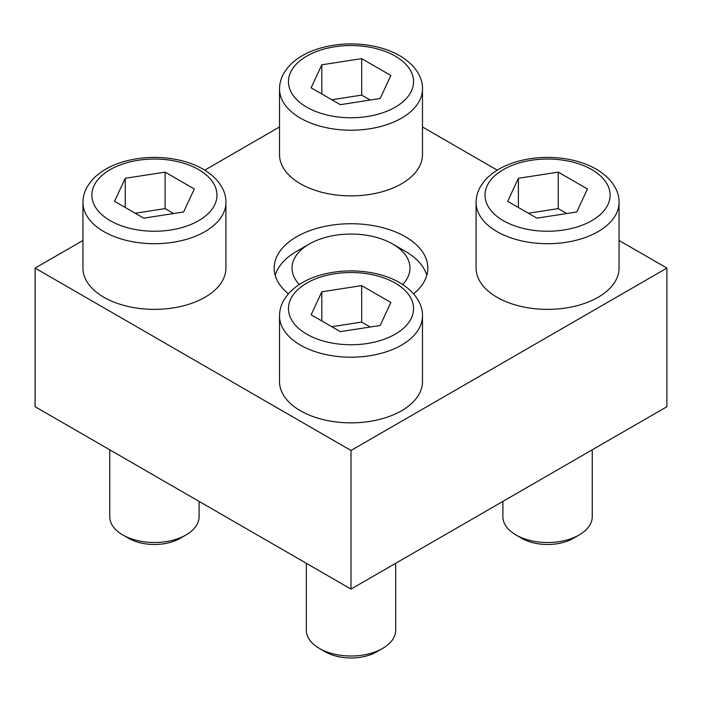 <?xml version="1.0" encoding="UTF-8"?>
<svg xmlns="http://www.w3.org/2000/svg" width="702" height="702" viewBox="0 0 702 702"><rect width="100%" height="100%" fill="white"/><g stroke="black" fill="none" stroke-linecap="round" stroke-linejoin="round"><path stroke-width="1.05" d="M422.481 88.952L422.481 154.607A71.481 41.269 180 0 1 351 195.876A71.481 41.269 180 0 1 279.519 154.607L279.519 88.952A71.481 41.269 180 0 0 351 130.221A71.481 41.269 180 0 0 422.481 88.952C422.902 78.966 416.698 65.707 399.692 55.677C391.576 51.035 382.257 47.736 371.744 45.779C354.098 42.655 336.934 43.445 320.252 48.157C306.274 52.238 295.454 58.696 287.811 67.532L284.029 72.876C281.063 77.94 279.554 83.301 279.519 88.952M422.481 315.926L422.481 381.59A71.481 41.269 180 0 1 351 422.858A71.481 41.269 180 0 1 279.519 381.59L279.519 315.926A71.481 41.269 180 0 0 351 357.195A71.481 41.269 180 0 0 422.481 315.926C422.902 305.949 416.698 292.69 399.692 282.652C391.576 278.01 382.257 274.71 371.744 272.762C354.098 269.638 336.934 270.428 320.252 275.131C306.274 279.212 295.454 285.67 287.811 294.507L284.029 299.859C281.063 304.922 279.554 310.275 279.519 315.926M413.601 293.822A76.843 44.366 0 0 0 427.843 268.094A76.843 44.366 0 0 0 405.335 236.723A76.843 44.366 0 0 0 321.595 227.115A76.843 44.366 0 0 0 274.157 268.094A76.843 44.366 0 0 0 288.399 293.822M82.95 240.47L35.1 268.094L351 450.482L666.9 268.094L619.05 240.47M497.235 170.147L422.481 126.983M279.519 126.983L204.765 170.147M619.05 202.439L619.05 268.094A71.481 41.269 180 0 1 547.569 309.363A71.481 41.269 180 0 1 476.088 268.094L476.088 202.439A71.481 41.269 180 0 0 547.569 243.708A71.481 41.269 180 0 0 619.05 202.439C619.471 192.462 613.267 179.203 596.261 169.164C588.144 164.522 578.825 161.223 568.313 159.266C550.666 156.142 533.502 156.941 516.821 161.644C502.843 165.725 492.023 172.183 484.38 181.019L480.607 186.372C477.632 191.435 476.132 196.788 476.088 202.439M225.912 202.439L225.912 268.094A71.481 41.269 180 0 1 154.431 309.363A71.481 41.269 180 0 1 82.95 268.094L82.95 202.439A71.481 41.269 180 0 0 154.431 243.708A71.481 41.269 180 0 0 225.912 202.439C226.334 192.462 220.13 179.203 203.124 169.164C195.007 164.522 185.688 161.223 175.175 159.266C157.529 156.142 140.365 156.941 123.684 161.644C109.696 165.725 98.885 172.183 91.242 181.019L87.46 186.372C84.494 191.435 82.985 196.788 82.95 202.439M299.315 284.494A58.968 34.047 180 0 1 309.301 244.024A58.968 34.047 180 0 1 392.699 244.024L405.335 251.316A76.843 44.366 180 0 1 426.798 275.395M275.202 275.395A76.843 44.366 180 0 1 296.665 251.316L309.301 244.024M666.9 268.094L666.9 406.712L351 589.092L35.1 406.712L35.1 268.094M351 450.482L351 589.092M405.335 251.316L392.699 244.024A58.968 34.047 180 0 1 402.685 284.494M395.674 563.302L395.674 630.212A44.674 25.79 180 0 1 382.59 648.455L376.781 651.807A36.451 21.051 180 0 1 325.219 651.807L319.41 648.455A44.674 25.79 180 0 1 306.326 630.212L306.326 563.302M382.59 648.455A44.674 25.79 180 0 1 319.41 648.455M321.814 291.786L311.135 314.794L340.321 331.642L380.186 325.482L390.865 302.465L361.679 285.617L321.814 291.786L321.814 320.963M592.242 449.815L592.242 516.725A44.674 25.79 180 0 1 579.159 534.959L573.35 538.32A36.451 21.051 180 0 1 521.797 538.32L515.979 534.959A44.674 25.79 180 0 1 502.895 516.725L502.895 501.395M579.159 534.959A44.674 25.79 180 0 1 515.979 534.959M518.392 178.29L507.704 201.307L536.89 218.155L576.754 211.986L587.434 188.978L558.248 172.13L518.392 178.29L518.392 207.476M321.814 64.803L311.135 87.82L340.321 104.668L380.186 98.499L390.865 75.491L361.679 58.643L321.814 64.803L321.814 93.989M199.105 501.395L199.105 516.725A44.674 25.79 180 0 1 186.021 534.959L180.203 538.32A36.451 21.051 180 0 1 128.65 538.32L122.841 534.959A44.674 25.79 180 0 1 109.758 516.725L109.758 449.815M186.021 534.959A44.674 25.79 180 0 1 122.841 534.959M125.246 178.29L114.566 201.307L143.752 218.155L183.608 211.986L194.296 188.978L165.11 172.13L125.246 178.29L125.246 207.476M370.217 327.018L361.679 322.095L361.679 285.617M361.679 322.095L331.783 326.72M173.648 213.531L165.11 208.608L165.11 172.13M165.11 208.608L135.214 213.232M370.217 100.044L361.679 95.112L361.679 58.643M361.679 95.112L331.783 99.745M566.786 213.531L558.248 208.608L558.248 172.13M558.248 208.608L528.352 213.232M395.226 283.099A62.548 36.109 180 0 1 367.19 343.515A62.548 36.109 180 0 1 290.584 299.289A62.548 36.109 180 0 1 395.226 283.099M591.795 169.612A62.548 36.109 180 0 1 563.759 230.019A62.548 36.109 180 0 1 487.153 185.793A62.548 36.109 180 0 1 591.795 169.612M395.226 56.116A62.548 36.109 180 0 1 367.19 116.532A62.548 36.109 180 0 1 290.584 72.306A62.548 36.109 180 0 1 395.226 56.116M198.657 169.612A62.548 36.109 180 0 1 170.621 230.019A62.548 36.109 180 0 1 94.015 185.793A62.548 36.109 180 0 1 198.657 169.612"/></g></svg>
